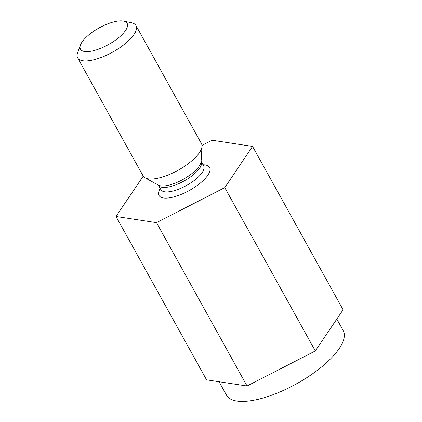 <?xml version="1.0" encoding="UTF-8"?>
<svg xmlns="http://www.w3.org/2000/svg" width="422" height="422" viewBox="0 0 422 422"><rect width="100%" height="100%" fill="white"/><g stroke="black" fill="none" stroke-linecap="round" stroke-linejoin="round"><path stroke-width="0.63" d="M143.216 176.127L116.013 216.481L206.558 379.826L247.049 385.998L315.313 350.962L343.091 309.753L252.551 146.408L212.06 140.236L201.985 145.405M219.06 381.731L226.567 395.266A66.681 23.896 -29 0 0 291.243 386.631A66.681 23.896 -29 0 0 343.207 330.611L336.814 319.069M117.822 38.386A26.67 9.558 151 0 1 90.983 51.236A26.67 9.558 151 0 1 80.481 44.98A26.67 9.558 151 0 1 99.165 27.889A26.67 9.558 151 0 1 123.562 21.1A26.67 9.558 151 0 1 117.822 38.386M123.562 21.1L131.522 22.756A33.343 11.948 151 0 1 135.979 25.531A33.343 11.948 151 0 1 124.348 44.368A33.343 11.948 151 0 1 77.659 57.861A33.343 11.948 151 0 1 77.669 52.608L80.481 44.98M116.013 216.481L156.504 222.652L224.773 187.621L252.551 146.408M247.049 385.998L156.504 222.652M315.313 350.962L224.773 187.621M135.979 25.531L201.442 143.633A33.343 11.948 151 0 1 202.001 146.35A33.343 11.948 151 0 1 189.816 162.47A33.343 11.948 151 0 1 145.131 177.873A33.343 11.948 151 0 1 143.121 175.958L77.659 57.861M160.951 189.779L160.887 189.668A24.45 8.762 -29 0 0 195.128 179.777A24.45 8.762 -29 0 0 203.657 165.962L203.715 166.073M160.223 188.47A28.896 10.355 -29 0 0 171.596 197.449A28.896 10.355 -29 0 0 204.58 179.165A28.896 10.355 -29 0 0 202.993 164.765M145.131 177.873L158.387 185.11A25.046 8.978 -29 0 0 191.957 173.537A25.046 8.978 -29 0 0 201.109 161.426L202.001 146.35M203.657 165.962L201.178 161.489A24.45 8.762 151 0 1 192.648 175.304A24.45 8.762 151 0 1 158.408 185.195L158.297 185.052M160.887 189.668L158.408 185.195"/></g></svg>
